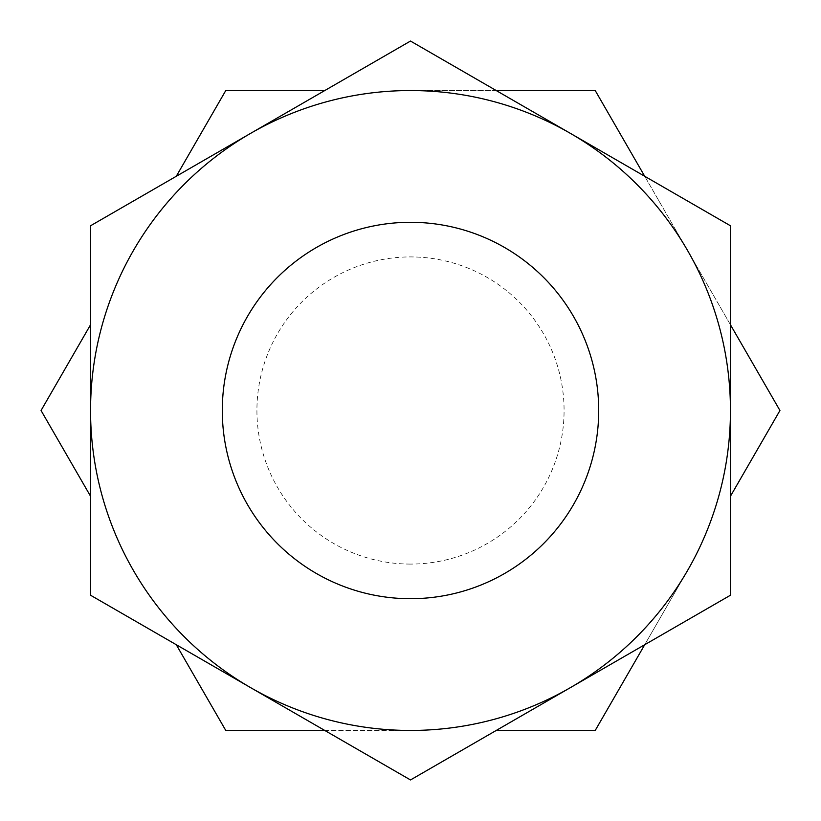 <?xml version="1.0" encoding="UTF-8"?>
<svg xmlns="http://www.w3.org/2000/svg" width="821" height="821" viewBox="0 0 821 821"><rect width="100%" height="100%" fill="white"/><g stroke="black" fill="none" stroke-linecap="round" stroke-linejoin="round"><path stroke-width="0.62" stroke-dasharray="4.11 3.08" d="M410.5 598.704A188.204 188.204 0 0 1 222.296 410.5A188.204 188.204 0 0 1 410.5 222.296A188.204 188.204 0 0 0 222.296 410.5A188.204 188.204 0 0 0 410.5 598.704A188.204 188.204 0 0 1 222.296 410.5A188.204 188.204 0 0 1 410.5 222.296A188.204 188.204 0 0 1 598.704 410.5A188.204 188.204 0 0 1 410.5 598.704A188.204 188.204 0 0 1 222.296 410.5A188.204 188.204 0 0 1 410.5 222.296A188.204 188.204 0 0 1 598.704 410.5A188.204 188.204 0 0 1 410.5 598.704A188.204 188.204 0 0 1 222.296 410.5A188.204 188.204 0 0 1 410.5 222.296A188.204 188.204 0 0 1 598.704 410.5A188.204 188.204 0 0 1 410.5 598.704A188.204 188.204 0 0 0 598.704 410.5A188.204 188.204 0 0 0 410.5 222.296A188.204 188.204 0 0 1 598.704 410.5A188.204 188.204 0 0 1 410.5 598.704M410.5 564.078A153.578 153.578 0 0 1 256.922 410.5A153.578 153.578 0 0 1 410.5 256.922A153.578 153.578 0 0 1 564.078 410.5A153.578 153.578 0 0 1 410.5 564.078M324.767 730.454L410.5 730.454A319.954 319.954 0 0 1 250.528 133.413L410.5 41.05L730.454 225.775L730.454 595.225L410.5 779.95L90.546 595.225L90.546 225.775L250.528 133.413A319.954 319.954 0 0 1 410.5 90.546L595.225 90.546L779.95 410.5L730.454 496.233M730.454 324.767L644.721 176.279M176.279 176.279L225.775 90.546L324.767 90.546M90.546 496.233L41.05 410.5L90.546 324.767M496.233 90.546L410.5 90.546A319.954 319.954 0 0 1 687.588 570.472L595.225 730.454L496.233 730.454M644.721 644.721L687.588 570.472A319.954 319.954 0 0 1 410.5 730.454L225.775 730.454L176.279 644.721M410.5 730.454A319.954 319.954 0 0 1 133.413 250.528A319.954 319.954 0 0 1 687.588 250.528A319.954 319.954 0 0 1 410.5 730.454A319.954 319.954 0 0 1 133.413 250.528A319.954 319.954 0 0 1 730.454 410.5A319.954 319.954 0 0 1 410.5 730.454"/><path stroke-width="1.23" d="M410.5 598.704A188.204 188.204 0 0 1 222.296 410.5A188.204 188.204 0 0 1 410.5 222.296A188.204 188.204 0 0 1 598.704 410.5A188.204 188.204 0 0 1 410.5 598.704M410.5 730.454A319.954 319.954 0 0 1 250.528 687.588L410.5 779.95L730.454 595.225L730.454 225.775L410.5 41.05L250.528 133.413A319.954 319.954 0 0 1 730.454 410.5A319.954 319.954 0 0 1 410.5 730.454M730.454 496.233L779.95 410.5L730.454 324.767M644.721 176.279L595.225 90.546L496.233 90.546M324.767 90.546L225.775 90.546L176.279 176.279M90.546 324.767L41.05 410.5L90.546 496.233M176.279 644.721L225.775 730.454L324.767 730.454M496.233 730.454L595.225 730.454L644.721 644.721M90.546 225.775L90.546 595.225L250.528 687.588A319.954 319.954 0 0 1 250.528 133.413L90.546 225.775"/></g></svg>

